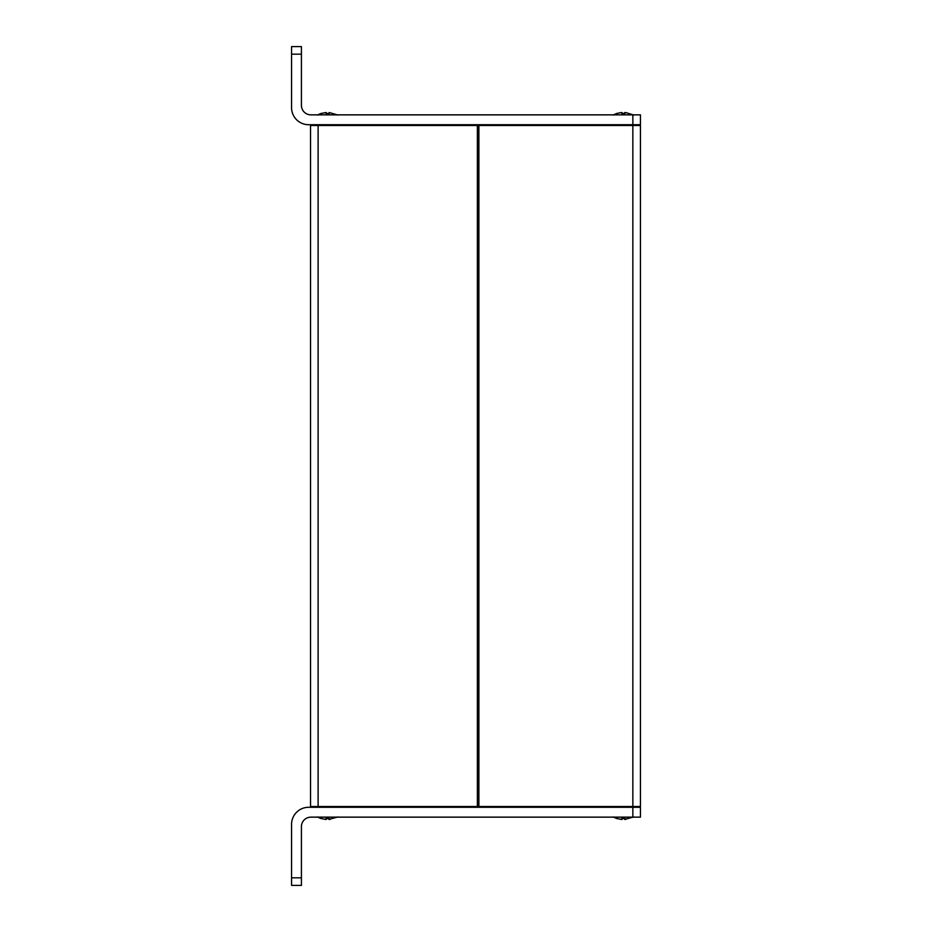 <?xml version="1.0" encoding="UTF-8"?>
<svg xmlns="http://www.w3.org/2000/svg" width="932" height="932" viewBox="0 0 932 932"><rect width="100%" height="100%" fill="white"/><g stroke="black" fill="none" stroke-linecap="round" stroke-linejoin="round"><path stroke-width="1.4" d="M477.37 807.287A0.757 0.757 0 0 0 478.139 806.529L477.37 807.287M477.37 124.713L478.139 125.471A0.757 0.757 0 0 0 477.37 124.713M478.139 806.529L478.139 125.471L478.897 124.713A0.757 0.757 0 0 0 478.139 125.471L478.139 806.529A0.757 0.757 0 0 0 478.897 807.287L478.139 806.529M311.288 124.713A0.757 0.757 0 0 0 310.531 125.471A0.757 0.757 0 0 1 311.288 124.713A0.757 0.757 0 0 0 310.531 125.471L310.531 806.529A0.757 0.757 0 0 0 311.288 807.287M632.851 114.857L632.851 124.713L640.435 124.713L640.435 114.857L310.904 114.857A9.483 9.483 0 0 1 301.42 105.374L301.42 46.6L291.565 46.6L291.565 107.658A17.067 17.067 0 0 0 308.632 124.713L632.851 124.713L632.851 806.529L478.897 806.529L478.897 125.471L640.435 125.471A0.757 0.757 0 0 0 639.678 124.713A0.757 0.757 0 0 1 640.435 125.471A0.757 0.757 0 0 0 639.678 124.713A0.757 0.757 0 0 1 640.435 125.471L640.435 806.529A0.757 0.757 0 0 1 639.678 807.287A0.757 0.757 0 0 0 640.435 806.529L632.851 806.529L632.851 807.287L308.632 807.287A17.067 17.067 0 0 0 291.565 824.342L291.565 885.4L301.42 885.4L301.42 826.626A9.483 9.483 0 0 1 310.904 817.143L640.435 817.143L640.435 807.287L632.851 807.287L632.851 817.143M616.926 113.459L620.794 112.609M633.795 115.055L625.943 112.609L624.638 112.609L624.976 113.459L621.761 113.459L621.761 112.539M622.098 112.609L622.098 113.436M624.638 112.609L624.638 113.436M321.144 113.459L325.979 112.539L326.317 113.436M328.868 113.436L329.206 112.539L329.206 113.459L325.979 113.459L326.317 112.609M338.013 115.055L329.206 112.539M616.926 818.541L621.761 819.461L622.098 818.564M622.098 819.391L621.761 818.541L624.976 818.541L624.638 819.391L624.638 818.564M624.638 819.391L633.795 816.945M625.943 819.391L624.976 819.461M321.144 818.541L325.979 819.461L326.317 818.564M325.979 819.461L325.012 819.391L326.317 819.391L325.979 818.541L329.206 818.541L328.868 819.391L328.868 818.564M328.868 819.391L338.013 816.945M330.173 819.391L329.206 819.461M620.794 819.391L621.761 819.461L620.794 819.391M310.531 125.471L477.37 125.471L477.37 806.529L318.115 806.529L318.115 807.287M310.531 806.529L318.115 806.529L318.115 124.713M291.565 54.184L301.42 54.184M301.42 877.816L291.565 877.816M616.926 113.401L612.941 115.055M321.144 113.401L317.16 115.055M616.926 818.599L612.941 816.945M321.144 818.599L317.16 816.945"/></g></svg>
